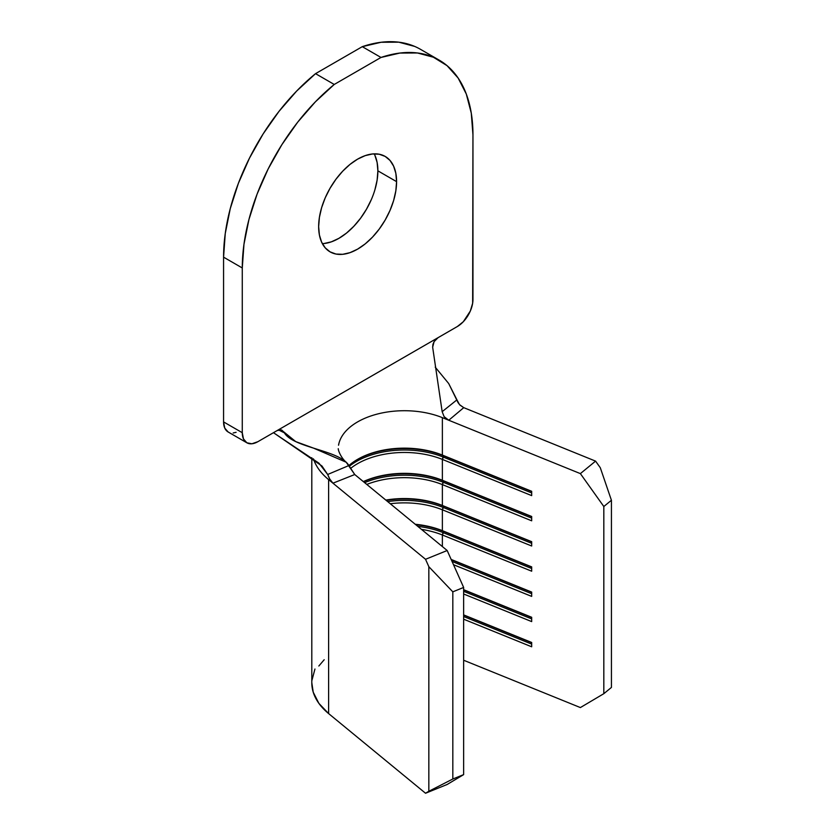 <?xml version="1.0" encoding="UTF-8"?>
<svg xmlns="http://www.w3.org/2000/svg" width="835" height="835" viewBox="0 0 835 835"><rect width="100%" height="100%" fill="white"/><g stroke="black" fill="none" stroke-linecap="round" stroke-linejoin="round"><path stroke-width="1.25" d="M322.341 243.632A55.1 31.813 120 0 0 377.879 170.841L396.583 181.644A55.1 31.813 -60 0 1 372.525 237.098A55.1 31.813 -60 0 1 330.065 251.857A55.1 31.813 -60 0 1 318.646 226.629L319.398 234.979L321.611 242.14L325.212 247.838L330.065 251.857L335.962 254.049L342.705 254.31L350.011 252.65L357.61 249.133L365.219 243.883L372.525 237.098L379.257 229.051L385.165 220.043L390.008 210.43L393.609 200.577L395.832 190.85L396.583 181.644L395.832 173.294L393.609 166.134L390.008 160.435L385.165 156.416L379.257 154.235L372.525 153.964L365.219 155.623L357.61 159.141L350.011 164.401L342.705 171.175L335.962 179.222L330.065 188.23L325.212 197.843L321.611 207.706L319.398 217.424L318.646 226.629A55.1 31.813 -60 0 1 342.705 171.175A55.1 31.813 -60 0 1 385.165 156.416A55.1 31.813 -60 0 1 396.583 181.644L377.879 170.841L377.128 180.057L374.915 189.775M314.952 669.023L311.883 680.546M311.799 682.665L313.219 692.173L318.876 703.362L328.614 713.581L425.537 793.25L447.174 784.472L463.644 774.619L463.644 587.443L447.174 550.516L354.75 474.53L332.946 483.183L425.537 559.293L447.174 550.516L354.75 474.53L332.946 483.183L425.537 559.293L428.835 566.694L428.835 791.277L425.537 793.25L328.614 713.581L328.614 479.614A92.57 53.45 180 0 1 313.417 458.843M463.644 660.245L580.377 707.569L463.644 660.245M350.45 468.55A66.122 38.18 180 0 1 442.373 459.407L442.373 480.282A66.122 38.18 0 0 0 363.34 481.586A66.122 38.18 180 0 1 442.373 480.282L442.373 459.407L531.676 495.614L531.676 491.293L442.373 455.085A66.122 38.18 0 0 0 348.863 465.586A66.122 38.18 180 0 1 357.61 459.333A66.122 38.18 180 0 1 442.373 455.085L442.373 417.657L442.373 455.085L443.385 455.701L443.385 457.131A67.886 39.193 0 0 0 349.27 466.316A67.886 39.193 180 0 1 443.385 457.131L442.373 459.407A66.122 38.18 0 0 0 350.45 468.55M366.795 484.436A66.122 38.18 180 0 1 442.373 484.603L442.373 505.478A66.122 38.18 0 0 0 385.822 500.082A66.122 38.18 180 0 1 442.373 505.478L442.373 484.603L531.676 520.81L531.676 516.489L442.373 480.282L443.385 480.897L443.385 482.327A67.886 39.193 0 0 0 364.613 482.64A67.886 39.193 180 0 1 443.385 482.327L442.373 484.603A66.122 38.18 0 0 0 366.795 484.436M390.279 503.745A66.122 38.18 180 0 1 442.373 509.799L442.373 530.674A66.122 38.18 0 0 0 415.245 524.265A66.122 38.18 180 0 1 442.373 530.674L442.373 509.799L531.676 546.006L531.676 541.685L442.373 505.478L443.385 506.083L443.385 507.523A67.886 39.193 0 0 0 387.69 501.605A67.886 39.193 180 0 1 443.385 507.523L442.373 509.799A66.122 38.18 0 0 0 390.279 503.745M421.445 529.359A66.122 38.18 180 0 1 442.373 534.995L442.373 546.57L442.373 534.995L531.676 571.203L531.676 566.881L442.373 530.674L443.385 531.279L443.385 532.72A67.886 39.193 0 0 0 417.824 526.384A67.886 39.193 180 0 1 443.385 532.72L442.373 534.995A66.122 38.18 0 0 0 421.445 529.359M452.82 591.838L463.644 587.443L463.644 774.619L452.82 779.003L452.82 591.838L452.82 779.003L428.835 791.277L428.835 566.694L452.82 591.838L463.644 587.443L447.174 550.516L425.537 559.293L428.835 566.694L452.82 591.838M338.551 445.222A66.122 38.18 180 0 1 442.373 417.657L580.377 473.612L603.82 506.511L603.82 693.687L580.377 707.569L603.82 693.687L603.82 506.511L611.429 500.269L611.429 687.435L603.82 693.687L611.429 687.435L611.429 500.269L600.281 467.715L595.574 461.118L463.738 407.657L448.771 420.245L580.377 473.612L595.574 461.118L463.749 407.657L448.771 420.245L446.266 418.805L444.095 416.623L442.164 411.676L432.655 347.214L434.085 341.661L438.072 337.664L257.869 441.694L277.157 430.557L281.322 429.889L295.747 441.621L313.563 448.134L346.201 462.235L354.75 474.53L348.853 465.554C340.116 450.148 293.492 448.092 284.359 432.833L278.504 429.942L284.359 432.833L281.969 430.202M463.644 619.205L531.676 646.791L531.676 642.47L463.644 614.894L531.676 642.47L531.676 646.791L463.644 619.205M463.644 594.009L531.676 621.595L531.676 617.274L463.644 589.698L531.676 617.274L531.676 621.595L463.644 594.009M453.509 564.71L531.676 596.399L531.676 592.078L451.15 559.429L531.676 592.078L531.676 596.399L453.509 564.71M311.799 457.705L311.799 682.863A92.57 53.45 0 0 0 328.614 713.581L328.614 479.614L332.946 483.183L329.585 478.799L327.675 474.478L348.853 465.554L327.675 474.478L321.945 465.982L273.462 432.687L318.991 463.206L327.675 474.478L329.929 479.426L332.935 483.173L328.614 479.614M531.676 642.668L463.644 615.082L531.676 642.668M531.676 644.109L463.644 616.522L531.676 644.109M531.676 617.472L463.644 589.886L531.676 617.472M531.676 618.912L463.644 591.326L531.676 618.912M531.676 592.276L451.265 559.669L531.676 592.276M531.676 593.716L452.048 561.433L531.676 593.716M415.809 524.724A67.886 39.193 180 0 1 443.385 531.279A67.886 39.193 0 0 0 415.809 524.724M531.676 567.08L442.373 530.674L531.676 566.881L531.676 571.203L442.373 534.995L443.385 531.279L531.676 567.08M531.676 568.52L443.385 532.72L531.676 568.52M386.208 500.395A67.886 39.193 180 0 1 443.385 506.083A67.886 39.193 0 0 0 386.208 500.395M531.676 541.884L442.373 505.478L531.676 541.685L531.676 546.006L442.373 509.799L443.385 506.083L531.676 541.884M531.676 543.324L443.385 507.523L531.676 543.324M363.455 481.691A67.886 39.193 180 0 1 443.385 480.897A67.886 39.193 0 0 0 363.455 481.691M531.676 516.688L442.373 480.282L531.676 516.489L531.676 520.81L442.373 484.603L443.385 480.897L531.676 516.688M531.676 518.128L443.385 482.327L531.676 518.128M356.994 459.699A67.886 39.193 180 0 1 443.385 455.701A67.886 39.193 0 0 0 356.994 459.699M531.676 491.491L442.373 455.085L531.676 491.293L531.676 495.614L442.373 459.407L443.385 455.701L531.676 491.491M531.676 492.932L443.385 457.131L531.676 492.932M428.835 791.277L452.82 779.003L463.644 774.619L447.174 784.472L425.537 793.25L428.835 791.277M580.377 473.612L603.82 506.511L611.429 500.269L600.281 467.715L595.574 461.118L580.377 473.612M442.373 417.657L448.771 420.245L444.095 416.623L442.164 411.676L456.933 399.85L448.708 383.557L435.233 367.16L448.708 383.557L458.06 402.637L459.928 405.069L463.738 407.657L459.49 404.599L456.933 399.85M277.157 430.557L457.361 326.516A22.044 12.723 -60 0 0 472.954 299.525L472.954 134.79L472.652 303.209L470.324 311.037L463.331 321.705L457.361 326.516L438.072 337.664L434.085 341.661L432.947 344.333L432.655 347.214L442.164 411.676M414.671 46.416L398.786 42.178L381.146 42.261L362.286 46.666L315.536 73.657L296.675 91.036L279.047 111.305L263.15 133.892L249.477 158.128L238.392 183.303L230.241 208.687L225.252 233.549L223.571 257.159L223.571 421.905L224.761 428.105L228.143 431.987A22.044 12.723 120 0 1 223.571 421.905L223.571 257.159L242.275 267.962L242.275 432.697L223.571 421.905L242.275 432.697L242.275 267.962L243.956 244.352L248.945 219.49L257.096 194.096L268.171 168.921L281.854 144.695L297.74 122.108L315.38 101.839L334.24 84.46L380.99 57.458L399.85 53.064L417.479 52.981L433.375 57.218L447.049 65.652L458.133 78.031L466.285 94.011L471.274 113.111L472.954 134.79A163.107 94.167 -60 0 0 439.168 60.12A163.107 94.167 -60 0 0 380.99 57.458L362.286 46.666L315.536 73.657L334.24 84.46L380.99 57.458L362.286 46.666A163.107 94.167 120 0 1 420.464 49.317L439.168 60.12M233.195 432.979L236.117 432.311M371.314 199.628L366.461 209.251L360.563 218.248L353.821 226.295L346.515 233.08L338.916 238.33L331.307 241.858L324.001 243.517M374.915 155.341L377.128 162.501L377.879 170.841A55.1 31.813 120 0 0 374.184 153.849M246.847 442.79A22.044 12.723 -60 0 0 257.869 441.694L251.899 443.771L246.847 442.79L243.465 438.897L242.275 432.697A22.044 12.723 -60 0 0 246.847 442.79L228.143 431.987M315.536 73.657A163.107 94.167 120 0 0 223.571 257.159L242.275 267.962A163.107 94.167 -60 0 1 334.24 84.46L315.536 73.657M318.845 666.006L324.199 659.734M338.248 448.896L338.248 448.698C338.405 451.777 342.068 458.916 346.201 462.235"/></g></svg>
